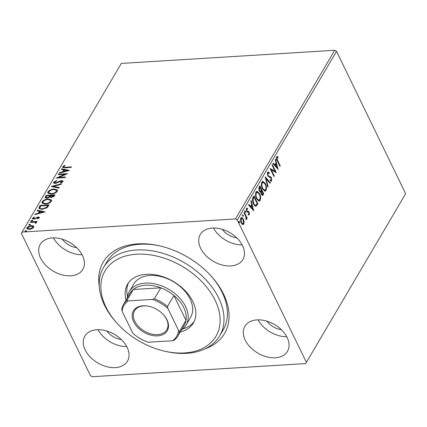 <?xml version="1.0" encoding="UTF-8"?>
<svg xmlns="http://www.w3.org/2000/svg" width="427" height="427" viewBox="0 0 427 427"><rect width="100%" height="100%" fill="white"/><g stroke="black" fill="none" stroke-linecap="round" stroke-linejoin="round"><path stroke-width="0.64" d="M99.272 286.533A70.375 47.13 30.5 0 1 159.228 245.776A70.375 47.13 30.5 0 1 211.637 276.621A70.375 47.13 30.5 0 1 223.572 294.155A70.375 47.13 30.5 0 1 205.12 348.822M116.79 322.988A64.386 43.122 -149.5 0 0 161.785 350.482A64.386 43.122 -149.5 0 0 164.742 351.207A64.386 43.122 -149.5 0 0 220.07 318.152A64.386 43.122 -149.5 0 0 159.196 256.68A64.386 43.122 -149.5 0 0 105.56 270.013A64.386 43.122 -149.5 0 0 116.79 322.988L115.888 321.974A67.381 45.129 30.5 0 1 103.542 267.494A67.381 45.129 30.5 0 1 160.264 252.581A67.381 45.129 30.5 0 1 219.686 335.841L223.07 330.092A67.381 45.129 -149.5 0 0 222.157 292.399A67.381 45.129 -149.5 0 0 211.173 276.109M159.895 245.931A67.381 45.129 -149.5 0 0 106.926 261.74L103.542 267.494M287.147 337.527A24.707 16.546 -149.5 0 0 265.754 320.837A24.707 16.546 -149.5 0 0 244.895 326.292A24.707 16.546 -149.5 0 0 245.231 340.111A24.707 16.546 -149.5 0 0 266.624 356.801A24.707 16.546 -149.5 0 0 287.483 351.352A24.707 16.546 -149.5 0 0 287.147 337.527M82.512 255.554A24.707 16.546 -149.5 0 0 61.12 238.864A24.707 16.546 -149.5 0 0 40.261 244.313A24.707 16.546 -149.5 0 0 40.597 258.138A24.707 16.546 -149.5 0 0 61.99 274.828A24.707 16.546 -149.5 0 0 82.849 269.373A24.707 16.546 -149.5 0 0 82.512 255.554M127.102 347.381A24.707 16.546 -149.5 0 0 105.709 330.69A24.707 16.546 -149.5 0 0 84.85 336.145A24.707 16.546 -149.5 0 0 85.186 349.964A24.707 16.546 -149.5 0 0 106.579 366.654A24.707 16.546 -149.5 0 0 127.438 361.205A24.707 16.546 -149.5 0 0 127.102 347.381M242.557 245.701A24.707 16.546 -149.5 0 0 221.165 229.011A24.707 16.546 -149.5 0 0 200.306 234.46A24.707 16.546 -149.5 0 0 200.642 248.284A24.707 16.546 -149.5 0 0 222.035 264.975A24.707 16.546 -149.5 0 0 242.894 259.525A24.707 16.546 -149.5 0 0 242.557 245.701M33.439 225.984L33.818 226.385L33.696 227.308L31.806 228.765L29.201 229.411L26.837 228.658L26.97 227.724C28.102 226.427 29.591 225.723 31.427 225.627L33.439 225.984L33.888 226.625M35.751 223.246L34.587 222.195L30.221 222.382L30.525 221.869L37.021 221.469L36.717 221.981L35.761 222.045L36.306 222.873L35.852 223.278L35.302 223.075L35.574 222.568L35.799 223.262M36.348 222.451L36.306 222.873M33.402 218.101L34.075 218.667L34.768 218.507L38.115 217.007C39.076 216.937 39.449 217.231 39.241 217.887L37.731 218.939L37.352 218.672L38.451 217.727L38.676 218.186L37.843 217.519L33.808 219.179L32.495 218.757L32.569 218.208L34.075 217.092L34.502 217.348L33.402 218.101L33.584 218.88M39.311 217.375L39.241 217.887M39.273 206.999L40.191 205.44L49.084 204.896L47.226 207.527L42.097 209.305L38.948 208.456L39.273 206.999L39.497 207.458L40.416 205.899L40.191 205.44M46.063 195.465L54.955 194.915L54.394 195.865L51.283 197.546L49.762 197.034L46.863 198.235L45.134 197.68L46.063 195.465L46.287 195.924L54.667 195.406M51.379 186.434L61.531 183.738L61.2 184.299L53.498 186.343L59.284 187.56L58.953 188.126L51.427 186.54M58.259 174.739L58.563 174.221L67.455 173.677L58.851 177.435L65.48 177.029L65.176 177.547L56.284 178.091L64.872 174.328L58.259 174.739M63.666 166.669C63.735 167.277 64.354 167.469 65.539 167.245L71.453 166.882L71.149 167.395L65.144 167.768L62.652 167.373L62.753 166.733L64.525 165.398L65.053 165.623L63.666 166.669L63.853 167.459M22.065 232.085L121.316 63.42L334.709 50.285L336.535 51.352L405.65 193.687L305.684 363.58L92.291 376.715L90.465 375.648L21.35 233.313L22.065 232.085L235.453 218.95L334.709 50.285M69.377 170.405L59.172 173.191L59.502 172.631L62.758 171.761L63.863 169.877L61.419 169.364L61.75 168.804L69.377 170.405M54.587 182.099L55.542 182.943L60.1 180.931L61.611 180.584L63.052 181.032L62.977 181.651L60.709 183.039L60.399 182.671L62.07 181.705L61.344 181.096L55.227 183.461L53.556 182.889L53.653 182.196L56.481 180.568L56.684 180.957L54.587 182.099L54.752 183.066M62.07 181.705L62.294 182.164L62.07 181.705M54.112 189.001L57.464 190.031L57.325 191.259C55.734 193.068 53.663 194.034 51.117 194.157L47.797 193.116L47.957 191.872C49.543 190.09 51.598 189.134 54.112 189.001L54.336 189.46L57.544 190.266M48.24 198.977L51.592 200.007L51.453 201.234C49.863 203.044 47.792 204.01 45.246 204.133L41.926 203.092L42.086 201.854C43.671 200.066 45.726 199.11 48.24 198.977L48.464 199.436L51.672 200.242M44.984 211.861L34.774 214.642L35.105 214.082L38.361 213.217L39.471 211.333L37.026 210.821L37.357 210.255L44.984 211.861M32.116 220.193L32.601 220.578L31.609 221.058L31.118 220.668L32.116 220.193L32.826 221.037M29.783 224.154L30.274 224.538L29.282 225.013L28.79 224.629L29.783 224.154L30.498 224.997M25.988 230.601L26.479 230.986L25.481 231.461L24.996 231.076L25.988 230.601L26.698 231.445M244.121 221.714L243.774 224.079L243.027 224.634L242.488 224.501L241.18 222.91C240.364 221.261 240.246 219.622 240.823 218L241.581 217.423L243.406 219.131L244.121 221.714L243.668 221.741M244.319 212.251L247.169 218.122L246.865 218.64L246.443 217.775L246.384 219.643L246.059 219.83L245.904 216.836L244.014 212.769L244.319 212.251M248.53 212.267L247.148 212.005L246.609 211.264L246.427 208.483L247.436 208.216L247.527 209.054L246.811 209.145L246.897 210.719L247.244 211.157L248.615 211.392L249.154 212.128L249.325 214.653L248.866 214.946L248.333 214.813L248.263 214.007L248.952 213.964L248.861 212.673L247.831 212.182M248.263 214.007L248.952 213.964M246.987 208.082L247.436 208.216L246.929 208.248L247.003 208.942M247.527 209.054L246.198 209.46M246.39 210.751L246.737 211.189L247.932 211.21M253.697 196.313L257.38 203.892L255.698 206.214L256.205 206.182C255.127 206.369 254.209 205.595 253.457 203.871C252.288 201.629 252.154 199.468 253.067 197.386L253.985 195.828L257.887 203.86L255.848 206.284M260.219 192.145L260.86 192.049L259.242 191.056L259.066 187.191L259.856 185.852L263.758 193.885L262.477 195.497L261.324 194.386L260.86 192.049L260.454 192.182M265.167 176.821L270.334 182.703L270.008 183.263L266.085 178.801L268.087 186.53L267.756 187.09L265.167 176.821M272.052 165.121L272.357 164.608L276.258 172.641L271.375 170.005L274.283 175.993L273.979 176.511L270.077 168.478L274.956 171.099L272.052 165.121M277.662 160.504L280.256 165.847L279.952 166.365L277.315 160.936C276.488 159.687 276.274 158.337 276.675 156.896L277.87 156.554L278.014 157.435L277.075 157.712L277.662 160.504L277.15 160.531L279.749 165.879L280.256 165.847M278.014 157.435L277.075 157.712M336.535 51.352L237.284 220.017L306.394 362.352L405.65 193.687M278.18 169.375L272.965 163.573L273.296 163.013L274.951 164.897L276.061 163.013L275.212 159.751L275.543 159.186L278.062 169.38M267.574 172.359L268.161 171.937L269.314 172.609L269.266 173.431L267.996 173.143L268.103 175.444L268.588 176.063L270.697 176.81L271.449 177.765L271.652 180.84L271.145 181.203L270.232 180.776L270.227 179.879L271.257 180.007L271.161 178.315L267.793 175.951L267.574 172.359M267.489 173.175L268.343 172.903L267.489 173.175L267.291 173.901M270.227 180.221L271.257 180.007M265.434 183.637C266.565 185.894 266.758 188.163 266 190.447L264.959 191.227L262.413 188.835C261.281 186.578 261.1 184.309 261.874 182.041L262.893 181.283L265.434 183.637L264.927 183.669L265.258 184.437M259.563 193.618C260.7 195.87 260.886 198.139 260.128 200.423L259.088 201.202L256.542 198.817C255.41 196.553 255.229 194.285 256.003 192.017L257.022 191.259L259.563 193.618L259.056 193.644L259.386 194.418M253.787 210.826L248.567 205.029L248.898 204.469L250.558 206.353L251.663 204.469L250.82 201.202L251.151 200.642L253.665 210.837M245.226 212.31L245.626 212.283L245.05 212.043L244.975 210.943L245.552 211.184L245.456 212.411M242.899 216.265L243.299 216.238L242.717 216.003L242.648 214.904L243.225 215.139L243.128 216.372M239.104 222.718L239.504 222.691L238.923 222.451L238.853 221.351L239.43 221.592L239.333 222.819M266.843 321.152A15.724 10.531 -149.5 0 0 281.318 329.671M62.209 239.173A15.724 10.531 -149.5 0 0 76.684 247.692M106.798 331.005A15.724 10.531 -149.5 0 0 121.273 339.518M222.253 229.32A15.724 10.531 -149.5 0 0 236.729 237.839M305.684 363.58L306.394 362.352M237.284 220.017L235.453 218.95M213.463 228.013A24.707 16.546 -149.5 0 0 242.141 244.89M98.007 329.692A24.707 16.546 -149.5 0 0 126.691 346.569M53.418 237.866A24.707 16.546 -149.5 0 0 82.101 254.743M258.052 319.839A24.707 16.546 -149.5 0 0 286.731 336.716M277.08 156.512L277.87 156.554M277.358 156.586L277.502 157.44M277.507 157.467L276.824 157.52M276.568 157.744L276.445 158.604M276.701 159.543L277.15 160.531M273.077 163.376L274.444 164.929L274.951 164.897M276.029 163.061L276.29 164.064M277.176 167.48L277.502 168.745M276.328 164.059L275.821 164.091L274.972 165.532L276.707 167.507L277.214 167.475L276.328 164.059L275.479 165.5L277.214 167.475M274.972 165.532L275.479 165.5M272.068 165.094L275.634 172.428M274.283 175.993L273.776 176.025L270.867 170.037L271.375 170.005M270.19 168.702L274.956 171.099M267.916 172.006L269.314 172.609M268.807 172.636L268.78 173.047M268.588 176.063L268.081 176.095L267.596 175.476L268.103 175.444M268.081 176.095L270.697 176.81M270.19 176.837L270.942 177.797L271.449 177.765M270.942 177.797L271.14 178.272M271.396 179.575L271.145 180.872L271.652 180.84M271.145 180.872L270.878 181.16M265.29 177.568L269.827 182.735L270.334 182.703M265.615 178.833L266.085 178.801M267.617 186.556L268.087 186.53M265.984 187.848L265.493 190.479L266 190.447M265.493 190.479L264.697 191.211M262.648 181.331L264.927 183.669M262.066 188.035L264.745 190.228L265.589 189.647C266.197 187.8 266.042 185.969 265.13 184.16L263.085 182.254L262.578 182.286L261.778 182.879L261.372 184.501M262.21 188.355L264.238 190.255L264.745 190.228M261.778 182.879L262.285 182.847C261.655 184.677 261.799 186.503 262.717 188.323M263.085 182.254L262.285 182.847M259.568 186.337L263.251 193.917L263.758 193.885M263.251 193.917L262.21 195.449M259.024 190.543L260.214 191.195M259.04 190.57L260.721 191.163L261.404 190.175L259.952 187.191L259.445 187.218L258.703 188.947M261.121 193.911L262.279 194.515L263.053 193.575L261.804 191.002L261.618 193.858L262.279 194.515M261.804 191.002L261.292 191.034L260.822 192.054M261.116 193.89L261.618 193.858M261.137 191.296L261.65 191.264M259.899 191.328L260.721 191.163M259.098 187.811L259.605 187.779L259.547 190.538M259.952 187.191L259.605 187.779M260.112 197.824L259.621 200.455L260.128 200.423M259.621 200.455L258.826 201.186M256.776 191.307L259.056 193.644M256.195 198.011L258.874 200.204L259.717 199.622C260.326 197.776 260.171 195.945 259.258 194.136L257.214 192.235L256.707 192.262L255.906 192.855L255.501 194.482M256.339 198.331L258.367 200.236L258.874 200.204M255.906 192.855L256.413 192.823C255.784 194.653 255.928 196.479 256.846 198.299M257.214 192.235L256.413 192.823M257.38 203.892L257.887 203.86M253.094 203.044L253.254 203.385C253.868 204.805 254.615 205.403 255.49 205.184M253.254 203.385L253.761 203.353C254.38 204.773 255.122 205.371 255.997 205.152L257.182 203.551L254.081 197.167L253.248 197.754L252.448 200.348M255.138 205.296L255.997 205.152M252.533 199.334L253.04 199.308L253.761 203.353M254.081 197.167L253.04 199.308M248.685 204.832L250.046 206.385L250.558 206.353M251.636 204.517L251.893 205.515M252.779 208.931L253.11 210.196M251.935 205.515L251.428 205.542L250.58 206.988L252.314 208.963L252.821 208.931L251.935 205.515L251.087 206.956L252.821 208.931M250.58 206.988L251.087 206.956M249.021 213.783L248.813 214.685L249.325 214.653M247.019 209.086L246.304 209.177M246.4 210.751L246.897 210.719M246.737 211.189L248.615 211.392M248.108 211.418L248.647 212.16L249.154 212.128M248.647 212.16L248.829 212.614M244.468 210.975L245.552 211.184M245.045 211.216L245.119 212.315M244.03 212.742L246.662 218.154L247.169 218.122M246.149 217.797L246.443 217.775M246.048 218.886L245.984 219.414M246.027 219.665L246.384 219.643M242.141 214.93L243.225 215.139M242.717 215.171L242.792 216.27M243.641 222.745L243.267 224.106L243.774 224.079M243.267 224.106L242.766 224.607M241.335 217.487L242.899 219.158L243.406 219.131M242.899 219.158L243.166 219.777M240.924 222.312L242.915 223.732L243.427 223.353L243.102 219.638L241.725 218.32L240.668 218.752L240.449 219.387M240.972 222.424L242.408 223.759L242.915 223.732M240.668 218.752L241.175 218.72L241.479 222.392M241.725 218.32L241.175 218.72M238.346 221.383L239.43 221.592M238.923 221.624L238.992 222.723M63.89 167.128C63.954 167.736 64.578 167.928 65.758 167.704L71.165 167.373M62.828 167.581L62.753 166.733M62.977 167.192L64.744 165.857M64.728 165.82L64.525 165.398M59.705 173.047L59.502 172.631M62.961 172.182L62.758 171.761M63.009 172.172L64.087 170.341L63.863 169.877M61.862 169.455L61.75 168.804M61.974 169.263L68.662 170.667M63.799 171.489L67.21 170.581L64.648 170.042L63.799 171.489L64.002 171.905M67.413 171.003L67.21 170.581M58.771 174.707L58.563 174.221M58.787 174.68L66.388 174.211M65.192 177.52L59.07 177.894L58.851 177.435M57.56 178.011L58.862 177.456M65.085 174.771L64.872 174.328M53.727 183.114L53.653 182.196M53.877 182.655L54.992 181.694M56.674 180.963L56.481 180.568M54.811 182.559L55.766 183.402M55.761 183.397L55.542 182.943M56.716 183.14L56.513 182.724M60.303 181.352L60.1 180.931M61.365 181.096L61.83 181.043L61.611 180.584M61.83 181.043L63.105 181.283M61.963 182.505L62.294 182.164M52.265 186.716L53.514 186.385M59.065 187.928L53.722 186.802L53.498 186.343M47.936 193.335L47.957 191.872M48.176 192.331L49.986 190.73M53.583 189.535L54.336 189.46M51.646 194.104L51.427 193.644C53.444 193.543 55.104 192.774 56.401 191.339L56.503 190.351L53.813 189.519C51.806 189.615 50.156 190.378 48.875 191.803L48.982 193.287L51.923 194.077M55.313 192.993L56.626 191.798L56.503 190.351M56.626 191.798L56.401 191.339M48.763 192.828L51.427 193.644M45.299 197.888L45.273 196.804M45.497 197.263L46.287 195.924M49.372 197.349L50.199 196.18L49.975 195.721L46.671 195.924L46.324 196.516L46.089 197.365L47.167 197.717L49.233 196.81L49.975 195.721M46.089 197.365L47.354 198.176M53.113 197.071L53.962 195.95L53.738 195.491L50.733 195.929L50.514 196.714L51.571 197.034L53.738 195.491M50.514 196.714L50.738 197.173L51.774 197.493M53.647 196.484L53.423 196.025M51.79 197.487L51.571 197.034M49.457 197.269L49.233 196.81M47.392 198.171L47.167 197.717M42.065 203.311L42.086 201.854M42.305 202.313L44.114 200.711M47.712 199.51L48.464 199.436M45.774 204.079L45.556 203.62C47.573 203.519 49.233 202.75 50.53 201.314L50.632 200.327L47.941 199.494C45.935 199.596 44.291 200.354 43.004 201.779L43.111 203.263L46.052 204.053M49.441 202.969L50.754 201.774L50.632 200.327M50.754 201.774L50.53 201.314M42.892 202.804L45.556 203.62M40.416 205.899L48.795 205.387M39.103 208.675L39.497 207.458M45.961 208.339L47.888 206.262L47.867 205.467L40.8 205.899L39.887 207.821L40.175 208.584M40.111 208.28C40.357 209.075 41.195 209.395 42.625 209.246L42.93 209.225M46.767 207.762L46.543 207.303L47.867 205.467M42.625 209.246L42.401 208.787L46.543 207.303M39.887 207.821C40.133 208.616 40.971 208.936 42.401 208.787M35.313 214.503L35.105 214.082M38.563 213.639L38.361 213.217M38.617 213.623L39.695 211.792L39.471 211.333M37.464 210.911L37.357 210.255M37.581 210.719L44.269 212.123M39.401 212.94L42.812 212.032L40.255 211.498L39.401 212.94L39.61 213.361M43.02 212.454L42.812 212.032M32.676 218.966L32.569 218.208M32.794 218.667L33.493 217.978M34.256 217.46L34.075 217.092M33.626 218.56L34.299 219.126M34.293 219.115L34.075 218.667M34.971 218.923L34.768 218.507M35.745 218.533L35.761 217.914M35.985 218.373L36.455 218.074M37.224 217.663L37.016 217.236M37.891 217.519L38.339 217.466L38.115 217.007M38.339 217.466L39.343 217.637M31.342 221.133L32.335 220.652M30.733 222.355L30.525 221.869M30.749 222.328L36.733 221.96M36.375 222.697L35.761 222.045M29.015 225.088L30.007 224.613M26.992 228.877L26.97 227.724M27.189 228.183L28.182 227.196M31.054 226.145L31.651 226.086L31.427 225.627M31.651 226.086L33.658 226.443M29.725 229.352L29.5 228.893L32.895 227.356L32.975 226.721L31.118 226.139L27.766 227.676L27.91 228.808L29.821 229.347M32.714 228.28L33.119 227.815L32.975 226.721M33.119 227.815L32.895 227.356M27.686 228.349L29.5 228.893M25.22 231.535L26.212 231.06M219.686 335.841A67.381 45.129 30.5 0 1 166.066 351.506L164.742 351.207M186.06 325.08L190.57 317.416A32.943 22.06 -149.5 0 0 161.518 276.712A32.943 22.06 -149.5 0 0 133.79 284.003L129.28 291.668A32.943 22.06 30.5 0 1 157.088 284.398A32.943 22.06 30.5 0 1 185.612 306.655A32.943 22.06 30.5 0 1 186.06 325.08A32.943 22.06 30.5 0 1 181.432 329.991M128.495 282.823A38.184 25.572 -149.5 0 0 127.492 296.359M126.029 300.138A38.184 25.572 30.5 0 1 127.582 284.217A38.184 25.572 30.5 0 1 159.719 275.767A38.184 25.572 30.5 0 1 193.394 322.945A38.184 25.572 30.5 0 1 180.231 332.03M182.825 328.923A38.184 25.572 -149.5 0 0 194.173 321.467M133.699 321.857A19.615 13.136 30.5 0 1 149.044 306.324A19.615 13.136 30.5 0 1 163.648 314.918A19.615 13.136 30.5 0 1 166.978 319.807A19.615 13.136 30.5 0 1 157.638 335.868A19.615 13.136 30.5 0 1 133.699 321.857M149.242 306.372A18.719 12.538 -149.5 0 0 134.542 310.765A18.719 12.538 -149.5 0 0 134.799 321.237A18.719 12.538 -149.5 0 0 151.009 333.882A18.719 12.538 -149.5 0 0 166.808 329.751A18.719 12.538 -149.5 0 0 166.551 319.279A18.719 12.538 -149.5 0 0 163.514 314.768M178.55 330.445L179.57 331.267A31.443 21.056 30.5 0 1 177.776 336.204L184.208 325.278A31.443 21.056 -149.5 0 0 185.996 320.341A31.443 21.056 -149.5 0 0 183.781 307.691A31.443 21.056 -149.5 0 0 173.938 295.511A31.443 21.056 -149.5 0 0 160.814 287.825L133.331 289.517A31.443 21.056 -149.5 0 0 130.005 293.386L123.574 304.312A31.443 21.056 30.5 0 1 126.904 300.443L128.111 300.923A30.547 20.459 -149.5 0 0 122.122 311.219L132.824 333.257A30.547 20.459 -149.5 0 0 148.174 342.246L172.561 340.741A30.547 20.459 -149.5 0 0 178.55 330.445L167.848 308.406A30.547 20.459 -149.5 0 0 152.498 299.423L128.111 300.923M152.498 299.423L154.382 298.751L160.814 287.825A31.443 21.056 -149.5 0 0 133.331 289.517L126.904 300.443M179.57 331.267L185.996 320.341L173.938 295.511L167.512 306.437L167.848 308.406M127.235 298.094A32.943 22.06 30.5 0 1 129.28 291.668M122.122 311.219L121.786 309.249A31.443 21.056 30.5 0 1 123.574 304.312M177.776 336.204A31.443 21.056 30.5 0 1 174.446 340.073L172.561 340.741M154.382 298.751A31.443 21.056 30.5 0 1 167.512 306.437M269.202 176.522L269.715 176.49M262.69 194.867L263.197 194.835M256.782 204.907L257.289 204.875M253.248 197.754L253.755 197.722M65.758 167.704L65.539 167.245M58.648 182.228L58.435 181.779M50.044 196.441L49.82 195.982M47.888 206.262L47.669 205.803M277.667 157.43L277.16 157.462M248.685 214.135L248.178 214.167M248.039 212.166L247.532 212.198M247.132 208.931L246.619 208.963M247.671 211.232L247.164 211.264"/></g></svg>
